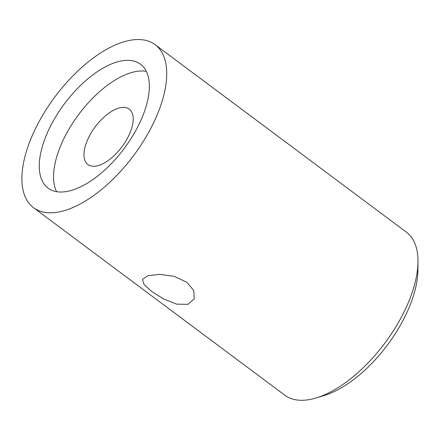 <?xml version="1.0" encoding="UTF-8"?>
<svg xmlns="http://www.w3.org/2000/svg" width="440" height="440" viewBox="0 0 440 440"><rect width="100%" height="100%" fill="white"/><g stroke="black" fill="none" stroke-linecap="round" stroke-linejoin="round"><path stroke-width="0.66" d="M418 261.833L417.918 270.243A93.561 45.161 126.7 0 1 411.087 302.555A93.561 45.161 126.7 0 1 324.539 395.379L316.503 397.848A101.695 49.088 -53.3 0 0 410.575 296.956A101.695 49.088 -53.3 0 0 418 261.833A101.695 49.088 -53.3 0 0 406.389 232.161L155.128 44.666A101.695 49.088 126.7 0 1 159.313 109.467A101.695 49.088 126.7 0 1 98.555 191.895A101.695 49.088 126.7 0 1 33.489 207.674A101.695 49.088 126.7 0 1 29.304 142.879A101.695 49.088 126.7 0 1 90.063 60.451A101.695 49.088 126.7 0 1 155.128 44.666M186.89 282.26L193.76 290.521L194.244 298.815L188.029 304.326L176.792 304.166L163.592 298.952L151.525 291.346L144.084 284.57L142.456 279.351L147.983 275.682L159.753 274.389L174.169 276.342L186.89 282.26M86.482 142.505A34.578 16.693 -53.3 0 0 87.907 164.538A34.578 16.693 -53.3 0 0 110.028 159.17A34.578 16.693 -53.3 0 0 130.686 131.148A34.578 16.693 -53.3 0 0 129.261 109.115A34.578 16.693 -53.3 0 0 107.14 114.483A34.578 16.693 -53.3 0 0 86.482 142.505M56.562 191.653A77.286 37.306 126.7 0 1 59.18 149.523A77.286 37.306 126.7 0 1 146.333 71.346M143.715 113.476A77.286 37.306 126.7 0 1 97.537 176.121A77.286 37.306 126.7 0 1 48.087 188.117A77.286 37.306 126.7 0 1 44.902 138.87A77.286 37.306 126.7 0 1 91.08 76.225A77.286 37.306 126.7 0 1 140.531 64.229A77.286 37.306 126.7 0 1 143.715 113.476M33.489 207.674L284.752 395.17A101.695 49.088 -53.3 0 0 316.503 397.848"/></g></svg>
